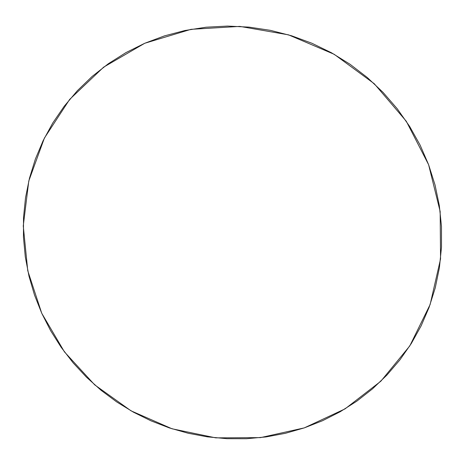 <?xml version="1.0" encoding="UTF-8"?>
<svg xmlns="http://www.w3.org/2000/svg" width="465" height="465" viewBox="0 0 465 465"><rect width="100%" height="100%" fill="white"/><g stroke="black" fill="none" stroke-linecap="round" stroke-linejoin="round"><path stroke-width="0.7" d="M41.763 313.305L27.749 270.706L23.262 225.914L28.789 180.978L44.402 138.064L69.674 99.4L103.637 67.152L144.755 43.268L190.981 29.336L239.818 26.4L288.503 34.846L334.201 54.306L374.226 83.688L406.276 121.243L428.608 164.703L440.157 211.494L440.553 258.959L430.125 304.54L409.775 345.931L380.852 381.207L345.059 408.875L304.284 427.887L260.522 437.617L215.766 437.861L171.986 428.771L131.043 410.833L94.674 384.846L64.449 351.889L41.763 313.305L34.509 295.06L28.993 276.187L25.29 256.849L23.453 237.208L23.523 217.44L25.529 197.712L29.469 178.217L35.352 159.129L43.14 140.645L52.789 122.946L64.24 106.223L77.399 90.658L92.175 76.417L108.421 63.67L126.003 52.574L144.755 43.268L164.488 35.875L185.006 30.492L206.088 27.208L227.513 26.075L249.042 27.121L270.45 30.353L291.479 35.747L311.905 43.251L331.487 52.783L350.011 64.246L367.269 77.498L383.067 92.396L397.238 108.758L409.63 126.404L420.122 145.121L428.608 164.703L435.025 184.919L439.32 205.553L441.477 226.379L441.494 247.177L439.402 267.724L435.263 287.823L429.131 307.272L421.116 325.889L411.31 343.501L399.848 359.962L386.857 375.133L372.477 388.885L356.87 401.121L340.194 411.74L322.611 420.686L304.284 427.887L285.388 433.304L266.085 436.92L246.549 438.716L226.937 438.687L207.425 436.856L188.168 433.252L169.324 427.905L151.049 420.866L133.484 412.199L116.779 401.981L101.068 390.286L86.484 377.214L73.145 362.863L61.177 347.343L50.685 330.784L41.763 313.305"/></g></svg>
